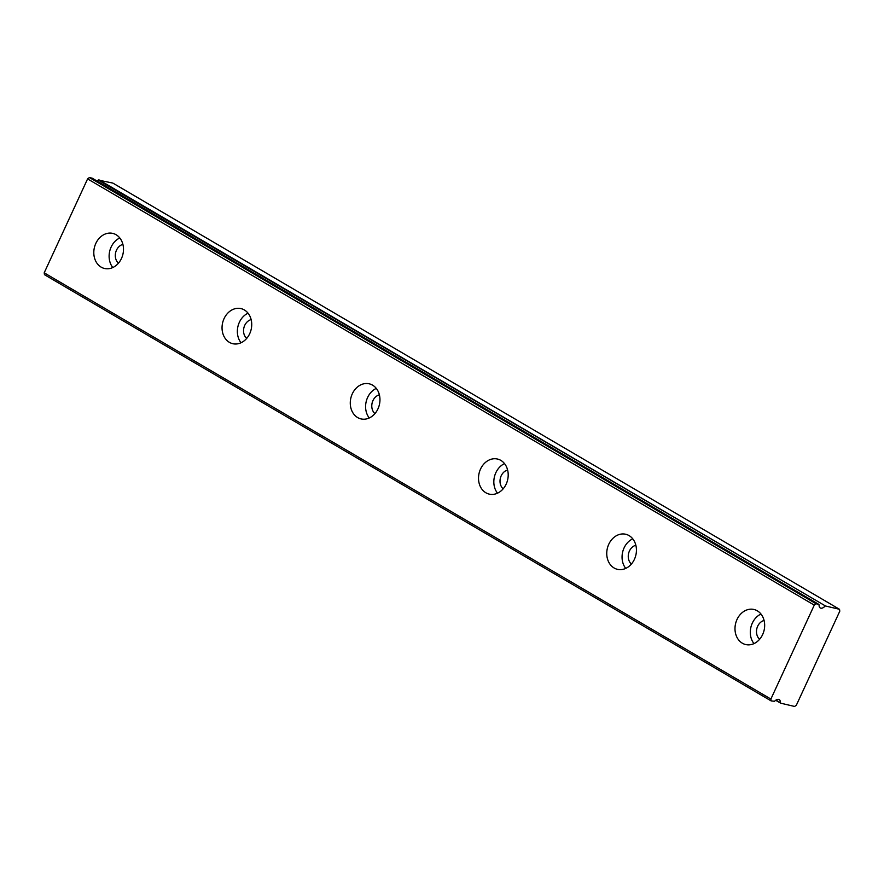 <?xml version="1.0" encoding="UTF-8"?>
<svg xmlns="http://www.w3.org/2000/svg" width="884" height="884" viewBox="0 0 884 884"><rect width="100%" height="100%" fill="white"/><g stroke="black" fill="none" stroke-linecap="round" stroke-linejoin="round"><path stroke-width="1.33" d="M118.445 263.189A10.509 8.542 103.3 0 1 115.649 252.592A10.509 8.542 103.3 0 1 122.909 244.393M759.632 639.265A10.509 8.542 103.3 0 1 756.826 628.668A10.509 8.542 103.3 0 1 764.096 620.469M631.397 564.047A10.509 8.542 103.3 0 1 628.59 553.461A10.509 8.542 103.3 0 1 635.85 545.251M503.162 488.83A10.509 8.542 103.3 0 1 500.355 478.244A10.509 8.542 103.3 0 1 507.615 470.034M374.927 413.613A10.509 8.542 103.3 0 1 372.12 403.027A10.509 8.542 103.3 0 1 379.38 394.828M246.691 338.406A10.509 8.542 103.3 0 1 243.885 327.809A10.509 8.542 103.3 0 1 251.144 319.61M771.146 700.913L44.476 274.692L44.2 272.825L87.593 178.9L89.372 177.529L92.157 178.181L818.827 604.402L816.043 603.75L814.274 605.12L770.881 699.045L771.146 700.913L774.55 701.288A6.011 3.392 -59.6 0 1 778.649 699.388A6.011 3.392 -59.6 0 1 779.191 699.609A6.011 3.392 -59.6 0 1 780.362 702.658L775.953 700.084M116.124 234.746A18.023 14.652 -76.7 0 0 112.798 233.398A18.023 14.652 -76.7 0 0 95.008 245.443A18.023 14.652 -76.7 0 0 101.163 267.134A18.023 14.652 -76.7 0 0 104.489 268.471A18.023 14.652 -76.7 0 0 122.29 256.426A18.023 14.652 -76.7 0 0 116.124 234.746M119.804 237.962A18.023 14.652 -76.7 0 0 112.798 267.543M757.312 610.822A18.023 14.652 -76.7 0 0 753.986 609.485A18.023 14.652 -76.7 0 0 736.195 621.518A18.023 14.652 -76.7 0 0 742.35 643.209A18.023 14.652 -76.7 0 0 745.676 644.546A18.023 14.652 -76.7 0 0 763.467 632.502A18.023 14.652 -76.7 0 0 757.312 610.822M760.991 614.037A18.023 14.652 -76.7 0 0 753.986 643.618M629.076 535.605A18.023 14.652 -76.7 0 0 625.75 534.268A18.023 14.652 -76.7 0 0 607.949 546.301A18.023 14.652 -76.7 0 0 614.115 567.992A18.023 14.652 -76.7 0 0 617.441 569.329A18.023 14.652 -76.7 0 0 635.231 557.285A18.023 14.652 -76.7 0 0 629.076 535.605M632.756 538.82A18.023 14.652 -76.7 0 0 625.739 568.401M500.841 460.387A18.023 14.652 -76.7 0 0 497.515 459.05A18.023 14.652 -76.7 0 0 479.714 471.095A18.023 14.652 -76.7 0 0 485.88 492.775A18.023 14.652 -76.7 0 0 489.195 494.112A18.023 14.652 -76.7 0 0 506.996 482.078A18.023 14.652 -76.7 0 0 500.841 460.387M504.521 463.614A18.023 14.652 -76.7 0 0 497.504 493.184M372.606 385.17A18.023 14.652 -76.7 0 0 369.28 383.833A18.023 14.652 -76.7 0 0 351.478 395.877A18.023 14.652 -76.7 0 0 357.633 417.557A18.023 14.652 -76.7 0 0 360.959 418.894A18.023 14.652 -76.7 0 0 378.761 406.861A18.023 14.652 -76.7 0 0 372.606 385.17M376.286 388.396A18.023 14.652 -76.7 0 0 369.269 417.966M244.36 309.952A18.023 14.652 -76.7 0 0 241.045 308.615A18.023 14.652 -76.7 0 0 223.243 320.66A18.023 14.652 -76.7 0 0 229.398 342.34A18.023 14.652 -76.7 0 0 232.724 343.688A18.023 14.652 -76.7 0 0 250.526 331.644A18.023 14.652 -76.7 0 0 244.36 309.952M248.05 313.179A18.023 14.652 -76.7 0 0 241.034 342.749M775.677 700.272L780.616 703.156L794.628 706.471L796.407 705.101L839.8 611.176L839.524 609.308L112.854 183.087L98.223 180.049A6.011 3.392 -59.6 0 1 97.085 181.065M839.524 609.308L825.512 605.993L98.831 179.772M98.223 180.049L825.512 605.993M824.894 606.269A6.011 3.392 -59.6 0 1 820.253 607.949A6.011 3.392 -59.6 0 1 819.092 604.899L818.827 604.402M770.881 699.045L44.2 272.825M87.593 178.9L814.274 605.12M89.372 177.529L816.043 603.75M775.688 700.261L780.461 703.067M92.234 178.214L818.916 604.435"/></g></svg>
